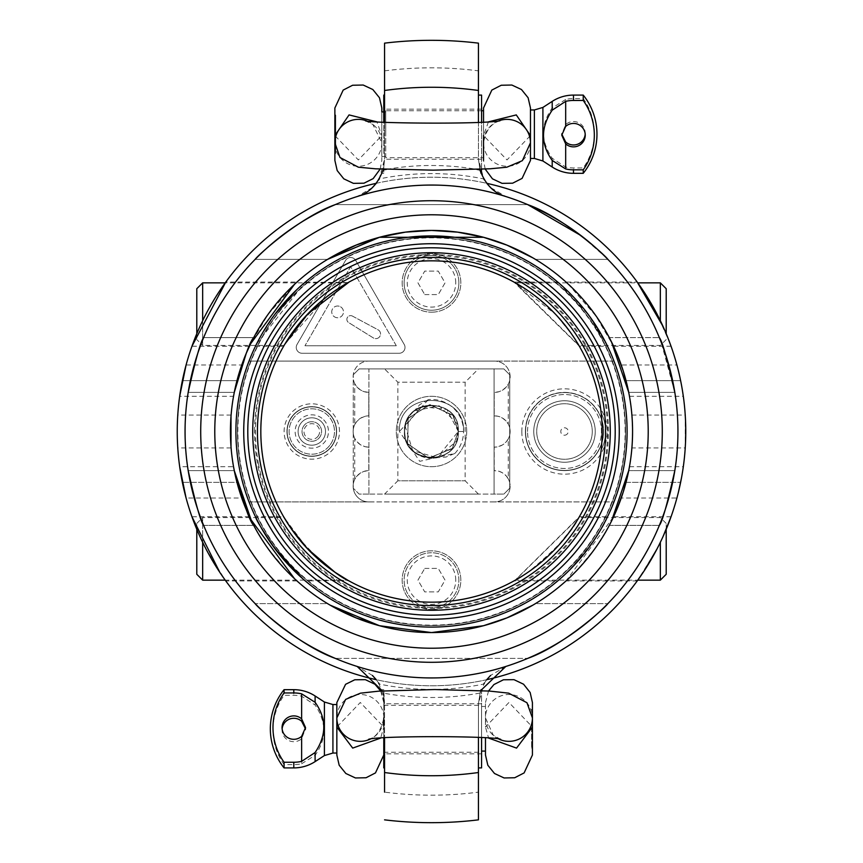 <?xml version="1.0" encoding="UTF-8"?>
<svg xmlns="http://www.w3.org/2000/svg" width="863" height="863" viewBox="0 0 863 863"><rect width="100%" height="100%" fill="white"/><g stroke="black" fill="none" stroke-linecap="round" stroke-linejoin="round"><path stroke-width="0.65" stroke-dasharray="4.32 3.24" d="M530.465 135.577L530.465 142.805A23.474 23.441 180 0 1 507.002 166.246A23.474 23.441 180 0 1 483.528 142.805L483.528 135.577L507.002 159.935L530.465 135.577M485.179 169.062L483.528 160.378M334.876 152.589L334.876 115.825L334.876 152.589L335.729 153.441L335.729 114.973L335.729 153.441L334.876 153.441L334.876 114.973L334.876 142.805L334.876 135.577L358.35 159.935L381.824 135.577L381.824 160.41L381.824 111.91L381.824 156.505L381.824 135.577L376.926 121.866M381.824 135.372L381.824 142.805A23.474 23.441 0 0 1 358.35 166.246A23.474 23.441 0 0 1 334.876 142.805M385.729 157.681L385.729 110.734L385.729 157.681L483.528 157.681L483.528 110.734L483.528 135.437M530.465 160.378L530.465 107.994M530.465 158.458L530.465 109.957M334.876 160.378L334.876 107.994M488.426 121.866L483.528 135.577M385.729 135.372L385.729 111.91L385.729 135.372M585.19 134.207A11.737 11.715 180 0 0 565.675 124.531L561.802 134.207M565.675 99.472L552.201 107.961C540.616 124.315 540.616 141.079 552.201 158.253L565.675 167.055A34.736 34.682 180 0 0 573.496 167.951L583.237 167.951A59.946 59.86 180 0 0 583.237 98.576L573.496 98.576A34.736 34.682 180 0 0 565.675 99.472L565.675 124.531M583.237 98.576L583.237 95.092M583.237 173.323L583.237 167.951M383.776 737.854L383.776 726.204L383.776 727.056L360.303 702.482L336.84 727.056L336.84 717.919A23.474 23.42 0 0 1 360.303 694.499A23.474 23.42 0 0 1 370.281 739.127M383.776 767.908L383.776 695.999C381.446 687.595 381.446 687.595 383.776 695.999C381.446 687.595 381.446 687.595 383.776 695.999L384.564 703.787L383.776 689.677L383.776 755.006L383.776 727.056L380.659 738.07M498.987 739.127A23.474 23.42 180 0 1 508.954 694.499A23.474 23.42 180 0 1 532.428 717.919L532.428 727.056L508.954 702.482L485.481 727.056L485.481 702.59L485.481 727.315M384.564 122.276L384.564 159.213L383.776 167.001L384.564 159.213L384.564 43.15A391.176 391.176 0 0 1 478.436 43.15L478.436 159.213C481.371 177.843 481.371 177.843 478.436 159.213C481.371 177.843 481.371 177.843 478.436 159.213L478.436 122.373M481.576 95.092L481.576 173.323M481.576 169.224L481.576 122.233M383.776 95.092L383.776 122.233M481.576 153.506L481.576 109.17L481.576 153.506M383.776 153.506L383.776 109.17L383.776 153.506M383.776 167.001L383.776 173.323L383.776 167.001C381.446 175.405 381.446 175.405 383.776 167.001C381.446 175.405 381.446 175.405 383.776 167.001M382.374 690.907L384.564 703.787L384.564 767.908L384.564 703.787L379.213 684.046A257.897 257.897 0 0 0 483.787 684.046L478.436 703.787C481.371 685.157 481.371 685.157 478.436 703.787C481.371 685.157 481.371 685.157 478.436 703.787L478.436 767.908L478.436 703.787L480.745 690.562M481.576 737.617L481.576 690.605M481.576 689.677L481.576 767.908M481.576 749.667L481.576 703.755L481.576 749.667M383.776 749.667L383.776 703.755L383.776 749.667M234.477 471.608L236.969 482.352L182.373 482.352L236.969 482.352L239.763 492.039M240.432 494.121L241.748 498.005L186.084 498.005A254.261 254.261 0 0 0 676.916 498.005L621.252 498.005A201.068 201.068 0 0 1 241.748 498.005M678.458 492.007L676.916 498.005M621.252 498.005L626.031 482.352L680.627 482.352L626.031 482.352L629.461 466.71A201.068 201.068 0 0 0 629.461 396.29L626.031 380.648L680.627 380.648L626.031 380.648L621.252 364.995L676.916 364.995L680.378 379.461M629.461 396.29L683.313 396.29A254.261 254.261 0 0 1 683.313 466.71L681.511 477.8M486.743 679.688A254.261 254.261 0 0 1 376.257 679.688M376.257 183.312A254.261 254.261 0 0 1 486.743 183.312M680.864 381.834L682.406 390.292M676.916 364.995A254.261 254.261 0 0 0 186.084 364.995L241.748 364.995A201.068 201.068 0 0 1 621.252 364.995M179.687 466.71A254.261 254.261 0 0 1 179.687 396.29L233.539 396.29A201.068 201.068 0 0 0 233.539 466.71L179.687 466.71M177.239 431.5C177.81 452.687 177.81 452.687 177.239 431.5C177.81 410.313 177.81 410.313 177.239 431.5M631.889 415.071L685.233 415.071L685.233 447.929L631.889 447.929L632.568 431.5L631.889 415.071C633.356 421.813 631.101 473.215 632.568 431.5M685.308 446.678L685.502 419.882M196.796 288.717L196.796 339.569L196.796 333.701L205.933 314.143C216.559 295.459 223.172 284.768 225.782 282.072L296.969 282.072L296.322 282.654M568.048 283.905L596.754 316.958L613.582 346.225L594.769 314.143C580.27 295.955 570.691 285.265 566.031 282.072L637.218 282.072C639.828 284.768 646.441 295.459 657.067 314.143L670.173 343.841L663.043 326.43M219.731 572.234L224.089 578.577M345.75 579.062L347.638 580.152L225.211 580.152L205.933 548.857L196.796 529.289L196.796 523.431L202.665 517.563L202.665 580.152M666.204 574.283L666.204 523.431L666.204 529.299L657.067 548.857L637.789 580.152L515.362 580.152L578.89 517.563C572.719 531.414 555.707 549.677 527.865 572.363L515.362 580.152M657.067 548.857L663.043 536.57M239.763 370.961L236.969 380.648L182.373 380.648L236.969 380.648L234.477 391.392M241.748 364.995L240.432 368.879M593.108 617.552A246.44 246.44 0 0 1 431.5 677.94A246.44 246.44 0 0 0 505.772 666.484A246.44 246.44 0 0 1 431.5 677.94A246.44 246.44 0 0 0 527.714 658.383A246.44 246.44 0 0 1 335.286 658.383A246.44 246.44 0 0 0 431.5 677.94A246.44 246.44 0 0 1 357.228 666.484A246.44 246.44 0 0 0 431.5 677.94A246.44 246.44 0 0 1 335.286 658.383L527.714 658.383L335.286 658.383M251.565 521.23L253.7 525.384L203.646 525.384A246.44 246.44 0 0 1 201.974 521.22M234.272 470.615L188.188 470.615A246.44 246.44 0 0 1 188.188 392.385A246.44 246.44 0 0 0 188.188 470.615L234.272 470.615A201.068 201.068 0 0 1 234.272 392.385L188.188 392.385L234.272 392.385M201.974 341.78A246.44 246.44 0 0 1 203.646 337.616L253.7 337.616L251.565 341.77M335.286 204.617A246.44 246.44 0 0 1 527.714 204.617A246.44 246.44 0 0 0 335.286 204.617A246.44 246.44 0 0 1 527.714 204.617L335.286 204.617L527.714 204.617M674.812 392.385L628.728 392.385A201.068 201.068 0 0 1 628.728 470.615A201.068 201.068 0 0 0 628.728 392.385L674.812 392.385A246.44 246.44 0 0 1 674.812 470.615A246.44 246.44 0 0 0 674.812 392.385L661.026 341.78M372.406 187.562L357.228 196.516A246.44 246.44 0 0 1 505.772 196.516L490.594 187.562M581.112 235.664L606.43 257.908M535.438 603.615L532.87 605.136L535.438 603.615L607.876 603.615L535.438 603.615M483.507 625.718L431.5 632.568A201.068 201.068 0 0 1 257.368 330.971A201.068 201.068 0 0 1 605.632 330.971A201.068 201.068 0 0 1 431.5 632.568A201.068 201.068 0 0 1 257.368 330.971A201.068 201.068 0 0 1 605.632 330.971A201.068 201.068 0 0 1 431.5 632.568L379.493 625.718M327.562 603.615L330.13 605.136L327.562 603.615L255.124 603.615L327.562 603.615M611.436 521.23L616.732 509.709M609.3 337.616L611.436 341.77L609.3 337.616L659.354 337.616L609.3 337.616M327.562 259.385L255.124 259.385L327.562 259.385L330.13 257.864M526.031 254.046L532.87 257.864M231.004 446.678L231.111 447.929L231.004 446.678M231.004 416.322L230.432 431.5M594.769 548.857C606.538 530.691 612.816 519.99 613.582 516.775L566.031 580.928L576.786 570.497L594.769 548.857M250.529 519.116L249.418 516.775C250.184 519.99 256.462 530.691 268.231 548.857L286.214 570.497L294.466 578.642M296.106 282.848L268.231 314.143L250.529 343.884M294.466 284.359L296.969 282.072M378.652 683.108L376.171 679.58M372.406 675.438L357.228 666.484M505.772 666.484L490.594 675.438M486.829 679.58L484.348 683.108M535.438 259.385L607.876 259.385L535.438 259.385M203.646 525.384L253.7 525.384M203.646 337.616L253.7 337.616M609.3 525.384L659.354 525.384L609.3 525.384M478.436 737.444L478.436 792.137A363.679 363.679 0 0 1 384.564 792.137L384.564 737.8M479.947 169.946L478.436 159.213L483.787 178.954A257.897 257.897 0 0 0 379.213 178.954L384.564 159.213L383.053 169.946M376.171 183.42L378.652 179.892M484.348 179.892L486.829 183.42M478.436 792.137L478.436 819.85A391.176 391.176 0 0 1 384.564 819.85M431.5 619.267A187.767 187.767 0 0 1 268.889 337.616A187.767 187.767 0 0 1 594.111 337.616A187.767 187.767 0 0 1 431.5 619.267M532.428 727.52L532.428 748.027L532.428 727.52M531.576 727.52L531.576 748.027L531.576 727.52M485.481 737.854L485.481 751.09M383.776 727.239L383.776 752.266L383.776 727.239M336.84 704.542L336.84 753.043M532.428 702.644L532.428 755.006M500.788 739.429L493.258 735.19L485.481 717.919L485.481 727.056L488.598 738.07M532.428 727.574L532.428 747.175L532.428 727.574M481.576 727.315L481.576 751.09L481.576 727.315M282.136 728.793A11.737 11.704 0 0 0 301.629 738.717L305.48 728.793M301.629 763.755L315.103 755.308C326.689 739.073 326.689 722.32 315.103 705.06L301.629 696.214A34.736 34.66 0 0 0 293.808 695.33L284.067 695.33A59.946 59.817 0 0 0 284.067 764.64L293.808 764.64A34.736 34.66 0 0 0 301.629 763.755L301.629 738.717M284.067 764.64L284.067 767.908M284.067 689.677L284.067 695.33M481.576 727.239L481.576 752.266L481.576 727.239M428.307 399.655L399.418 431.522C397.53 390.195 465.459 390.119 463.55 431.5L458.264 431.511L437.185 457.649L445.912 457.077L454.855 453.453L419.731 461.317L399.429 431.478C397.53 390.195 465.459 390.119 463.55 431.5L458.307 431.5C459.936 399.72 408.782 395.437 405.027 427.023C397.411 463.852 459.752 469.041 458.275 431.522L452.773 415.125L429.45 404.736L407.983 418.555L407.789 444.089L429.051 458.231L452.525 448.188L458.285 431.478C460.669 465.901 402.331 465.901 404.693 431.5C402.331 397.099 460.669 397.099 458.307 431.5C459.774 394.24 397.919 398.911 404.963 435.588C408.296 467.466 459.914 463.517 458.35 431.5C459.914 399.957 409.289 395.33 405.103 426.624C396.915 463.614 459.731 469.31 458.275 431.522L453.021 415.448L429.85 404.704L408.177 418.21L407.606 443.733L428.652 458.199L452.277 448.501L458.285 431.478C459.796 394.51 398.426 398.695 404.909 435.189C407.789 467.358 459.914 463.755 458.35 431.5L446.861 409.483L421.489 406.592L405.179 426.236L412.676 450.637L437.207 457.735L456.581 441.09L458.275 431.522L453.258 415.772L430.249 404.682L408.382 417.865L407.422 443.377L428.253 458.145L452.018 448.814L458.296 431.478L457.228 423.809L439.148 405.772L414.186 411.036A26.807 26.807 0 0 0 437.196 457.692M454.855 453.453A32.05 32.05 0 0 0 428.253 399.612M353.269 374.779L359.137 368.911L353.269 374.779L353.269 488.221L353.269 374.779M359.137 368.911L368.911 368.911L368.911 494.089L368.911 368.911L503.863 368.911L509.731 374.779L509.731 488.221L503.863 494.089L509.731 488.221L509.731 374.779L503.863 368.911L359.137 368.911M368.911 494.089L359.137 494.089L353.269 488.221L359.137 494.089L503.863 494.089L494.089 494.089L494.089 368.911L494.089 494.089L368.911 494.089M384.564 368.911L478.436 368.911L384.564 368.911L397.854 382.212L465.146 382.212L397.854 382.212L397.854 480.788L465.146 480.788L397.854 480.788L384.564 494.089L478.436 494.089L384.564 494.089M466.71 431.5A35.21 35.21 0 0 1 413.895 461.985A35.21 35.21 0 0 1 413.895 401.015A35.21 35.21 0 0 1 466.71 431.5A35.21 35.21 0 0 1 413.895 461.985A35.21 35.21 0 0 1 413.895 401.015A35.21 35.21 0 0 1 466.71 431.5M428.275 399.666L419.774 404.661L414.186 411.036M352.406 316.074L378.048 329.795A4.693 4.693 0 0 1 379.903 336.29A4.693 4.693 0 0 1 373.355 337.929L348.652 322.579A3.754 3.754 0 0 1 347.379 317.508A3.754 3.754 0 0 1 352.406 316.074L378.048 329.795A4.693 4.693 0 0 1 379.903 336.29A4.693 4.693 0 0 1 373.355 337.929L348.652 322.579A3.754 3.754 0 0 1 347.379 317.508A3.754 3.754 0 0 1 352.406 316.074M340.551 306.796A5.868 5.868 0 0 1 340.551 316.958A5.868 5.868 0 0 1 331.748 311.877A5.868 5.868 0 0 1 340.551 306.796A5.868 5.868 0 0 1 340.551 316.958A5.868 5.868 0 0 1 331.748 311.877A5.868 5.868 0 0 1 340.551 306.796M396.3 345.75L304.963 345.75L396.3 345.75L350.626 266.656L304.963 345.75L350.626 266.656L396.3 345.75M399.138 353.269A5.868 5.868 0 0 0 404.229 344.466L355.707 260.432A5.868 5.868 0 0 0 345.545 260.432L297.034 344.466A5.868 5.868 0 0 0 302.115 353.269L399.138 353.269A5.868 5.868 0 0 0 404.229 344.466L355.707 260.432A5.868 5.868 0 0 0 345.545 260.432L297.034 344.466A5.868 5.868 0 0 0 302.115 353.269L399.138 353.269M601.748 419.569A39.115 39.115 0 0 0 525.384 431.5A39.115 39.115 0 0 0 601.748 443.431A170.669 170.669 0 0 0 601.748 419.569A170.669 170.669 0 0 1 601.813 420.41L601.813 442.59A38.921 38.921 0 0 1 541.888 463.183A38.921 38.921 0 0 1 541.888 399.817A38.921 38.921 0 0 1 601.813 420.41A170.669 170.669 0 0 1 601.813 442.59A170.669 170.669 0 0 1 601.748 443.431L601.166 450.022L601.748 443.431A39.115 39.115 0 0 0 601.748 419.569L601.166 412.978L601.748 419.569A39.115 39.115 0 0 1 601.748 443.431A39.115 39.115 0 0 0 601.748 419.569M587.973 548.857C600.173 530.777 606.689 520.087 607.52 516.775C602.989 529.159 589.375 547.854 566.667 572.87C543.949 592.59 571.047 571.738 587.973 548.857L569.159 570.443L557.692 580.928L513.96 580.928C522.471 577.412 536.29 566.721 555.427 548.857L572.449 527.725L579.343 516.775L514.877 580.421M302.654 578.652L305.308 580.928L348.123 580.421M334.866 572.18L327.066 566.484M321.435 561.942L297.25 536.872M293.463 531.856L289.181 525.696M286.171 520.993L283.657 516.775L255.48 516.775C260.011 529.159 273.625 547.854 296.333 572.87C319.051 592.59 291.953 571.738 275.027 548.857M286.85 522.072L284.11 517.563L307.724 549.008M321.036 561.597L326.484 566.031M328.113 567.293L336.3 573.151M347.638 580.152L346.624 579.569M335.804 572.816L335.135 572.363M307.422 548.685L297.336 536.991M293.647 532.115L289.353 525.966M601.813 442.59L601.813 420.41A38.921 38.921 0 0 1 601.813 442.59A38.921 38.921 0 0 0 601.813 420.41A38.921 38.921 0 0 1 564.499 470.421A38.921 38.921 0 0 1 525.578 431.5A38.921 38.921 0 0 1 564.499 392.579A38.921 38.921 0 0 1 603.42 431.5A38.921 38.921 0 0 1 564.499 470.421A38.921 38.921 0 0 1 525.578 431.5A38.921 38.921 0 0 1 564.499 392.579A38.921 38.921 0 0 1 603.42 431.5A38.921 38.921 0 0 0 564.499 392.579A38.921 38.921 0 0 0 525.578 431.5A38.921 38.921 0 0 0 564.499 470.421A38.921 38.921 0 0 0 603.42 431.5A38.921 38.921 0 0 1 601.813 442.59M285.006 343.938L326.031 297.325M326.656 296.829L338.889 288.156M348.123 282.579L305.308 282.072L304.607 282.654M346.624 283.431L345.75 283.938M336.3 289.849L328.113 295.707M326.484 296.969L321.025 301.403M307.616 314.11L284.11 345.437L202.665 345.437L202.665 320.669M284.24 345.222L286.85 340.928M289.353 337.034L293.647 330.885M297.336 326.009L321.263 301.209M326.84 296.689L334.315 291.209M343.506 285.265L344.887 284.445M579.343 346.225C578.07 342.298 570.098 331.608 555.427 314.143L513.96 282.072L579.343 346.225L607.52 346.225L587.973 314.143C572.87 296.02 562.773 285.329 557.692 282.072L513.96 282.072M515.362 282.848L578.89 345.437L572.104 334.768L555.384 314.11C537.218 297.001 523.873 286.592 515.362 282.848L637.789 282.848M196.796 574.283L196.796 523.431M202.665 542.331L202.665 517.563L284.11 517.563M660.335 580.152L660.335 542.331M592.277 431.5A27.778 27.778 0 0 1 564.499 459.278A27.778 27.778 0 0 1 536.721 431.5A27.778 27.778 0 0 1 564.499 403.722A27.778 27.778 0 0 1 592.277 431.5A27.778 27.778 0 0 0 564.499 403.722A27.778 27.778 0 0 0 536.721 431.5A27.778 27.778 0 0 0 564.499 459.278A27.778 27.778 0 0 0 592.277 431.5M527.53 431.5A36.969 36.969 0 0 1 582.978 399.483A36.969 36.969 0 0 1 582.978 463.517A36.969 36.969 0 0 1 527.53 431.5A36.969 36.969 0 0 0 582.978 463.517A36.969 36.969 0 0 0 582.978 399.483A36.969 36.969 0 0 0 527.53 431.5M601.166 412.978A41.079 41.079 0 0 1 601.166 450.022A41.079 41.079 0 0 0 601.166 412.978M275.027 314.143L259.979 337.498M256.635 343.895L305.308 282.072M302.654 284.348L296.333 290.13M508.285 384.089L508.285 424.143L506.193 421.122L502.417 418.016L497.865 416.225L494.208 415.858L494.208 392.385L499.051 391.705L502.417 390.216L506.193 387.109L508.285 384.089A15.642 15.642 0 0 0 494.477 361.09L249.029 361.09A195.588 195.588 0 0 0 235.912 431.5A195.588 195.588 0 0 1 529.299 262.115A195.588 195.588 0 0 1 529.299 600.885A195.588 195.588 0 0 1 235.912 431.5A195.588 195.588 0 0 1 529.299 262.115A195.588 195.588 0 0 1 529.299 600.885A195.588 195.588 0 0 1 235.912 431.5A195.588 195.588 0 0 0 249.029 501.91L368.792 501.91A15.642 15.642 0 0 1 353.15 486.268A15.642 15.642 0 0 1 368.792 470.615L363.873 471.414L360.486 473.01L356.732 476.29L354.715 479.44L354.715 438.318L356.732 441.468L360.486 444.758L365.071 446.7L368.792 447.142L368.792 470.615L368.792 447.142A15.642 15.642 0 0 1 353.15 431.5A15.642 15.642 0 0 1 368.792 415.858L365.071 416.3L360.486 418.242L356.732 421.532L354.715 424.682L354.715 383.56L356.732 386.71L360.486 389.99L363.873 391.586L368.792 392.385L368.792 415.858L368.792 392.385A15.642 15.642 0 0 1 353.15 376.732A15.642 15.642 0 0 1 368.792 361.09A15.642 15.642 0 0 0 354.715 383.56M625.524 431.5A194.024 194.024 0 0 0 334.488 263.474A194.024 194.024 0 0 0 334.488 599.526A194.024 194.024 0 0 0 625.524 431.5A194.024 194.024 0 0 0 334.488 263.474A194.024 194.024 0 0 0 334.488 599.526A194.024 194.024 0 0 0 625.524 431.5M254.563 431.5A176.937 176.937 0 0 1 519.968 278.264A176.937 176.937 0 0 1 519.968 584.736A176.937 176.937 0 0 1 254.563 431.5M258.425 463.604A176.03 176.03 0 0 0 545.837 565.341A176.03 176.03 0 0 0 490.238 265.556A176.03 176.03 0 0 0 258.425 463.604M458.879 282.848A27.379 27.379 0 0 1 431.5 310.238A27.379 27.379 0 0 1 404.121 282.848A27.379 27.379 0 0 1 431.5 255.47A27.379 27.379 0 0 1 458.879 282.848M424.725 294.585L438.275 294.585L445.049 282.848L438.275 271.122L424.725 271.122L417.951 282.848L424.725 294.585L417.951 282.848L424.725 271.122L438.275 271.122L445.049 282.848L438.275 294.585L424.725 294.585M431.5 255.47A27.379 27.379 0 0 0 407.789 296.548A27.379 27.379 0 0 0 455.211 296.548A27.379 27.379 0 0 0 431.5 255.47M300.96 423.129A13.689 13.689 0 0 0 311.802 445.189A13.689 13.689 0 0 0 324.089 425.459A13.689 13.689 0 0 0 300.96 423.129A13.689 13.689 0 0 1 320.162 420.659A13.689 13.689 0 0 1 322.633 439.871A13.689 13.689 0 0 1 303.431 442.341A13.689 13.689 0 0 1 300.96 423.129A13.689 13.689 0 0 1 320.162 420.659A13.689 13.689 0 0 1 322.633 439.871A13.689 13.689 0 0 1 303.431 442.341A13.689 13.689 0 0 1 300.96 423.129M329.763 445.362A22.686 22.686 0 0 1 290.809 440.119A22.686 22.686 0 0 1 314.833 409.019A22.686 22.686 0 0 1 329.763 445.362A22.686 22.686 0 0 0 314.833 409.019A22.686 22.686 0 0 0 290.809 440.119A22.686 22.686 0 0 0 329.763 445.362M331.306 446.559A24.649 24.649 0 0 0 326.861 411.996A24.649 24.649 0 0 0 292.298 416.441A24.649 24.649 0 0 0 296.743 451.004A24.649 24.649 0 0 0 331.306 446.559A24.649 24.649 0 0 1 296.743 451.004A24.649 24.649 0 0 1 292.298 416.441A24.649 24.649 0 0 1 326.861 411.996A24.649 24.649 0 0 1 331.306 446.559M304.056 425.524A9.784 9.784 0 0 0 310.497 441.187A9.784 9.784 0 0 0 320.842 427.789A9.784 9.784 0 0 0 304.056 425.524A9.784 9.784 0 0 1 317.778 423.755A9.784 9.784 0 0 1 319.537 437.476A9.784 9.784 0 0 1 305.826 439.245A9.784 9.784 0 0 1 304.056 425.524M317.994 436.279A7.821 7.821 0 0 0 312.848 423.744A7.821 7.821 0 0 0 304.563 434.477A7.821 7.821 0 0 0 317.994 436.279M336.635 431.5A24.844 24.844 0 0 0 311.802 406.656A24.844 24.844 0 0 0 286.958 431.5A24.844 24.844 0 0 0 311.802 456.344A24.844 24.844 0 0 0 336.635 431.5A24.844 24.844 0 0 0 299.375 409.99A24.844 24.844 0 0 0 299.375 453.01A24.844 24.844 0 0 0 336.635 431.5M508.285 478.911A15.642 15.642 0 0 1 494.208 501.91A15.642 15.642 0 0 0 494.477 501.91L613.971 501.91A195.588 195.588 0 0 0 613.971 361.09L494.208 361.09A15.642 15.642 0 0 1 510.13 376.732A15.642 15.642 0 0 1 494.208 392.385L494.208 415.858A15.642 15.642 0 0 1 510.13 431.5A15.642 15.642 0 0 1 494.208 447.142L497.865 446.775L502.417 444.984L506.193 441.878L508.285 438.857L508.285 478.911L506.193 475.891L502.417 472.784L499.051 471.295L494.208 470.615L494.208 447.142L494.208 470.615A15.642 15.642 0 0 1 510.13 486.268A15.642 15.642 0 0 1 494.208 501.91L368.792 501.91A15.642 15.642 0 0 1 354.715 479.44M508.285 438.857A15.642 15.642 0 0 0 508.285 424.143M521.824 431.5A42.675 42.675 0 0 0 585.837 468.458A42.675 42.675 0 0 0 585.837 394.542A42.675 42.675 0 0 0 521.824 431.5M354.715 424.682A15.642 15.642 0 0 0 354.715 438.318M525.384 431.5A39.115 39.115 0 0 1 584.057 397.627A39.115 39.115 0 0 1 584.057 465.373A39.115 39.115 0 0 1 525.384 431.5M339.483 431.5A27.692 27.692 0 0 0 297.962 407.519A27.692 27.692 0 0 0 297.962 455.481A27.692 27.692 0 0 0 339.483 431.5M249.029 501.91L613.971 501.91A195.588 195.588 0 0 1 249.029 501.91M431.5 609.483A29.342 29.342 0 0 0 456.905 565.481A29.342 29.342 0 0 0 406.095 565.481A29.342 29.342 0 0 0 431.5 609.483A29.342 29.342 0 0 1 406.095 565.481A29.342 29.342 0 0 1 456.905 565.481A29.342 29.342 0 0 1 431.5 609.483M613.971 361.09L249.029 361.09A195.588 195.588 0 0 1 613.971 361.09M431.5 312.19A29.342 29.342 0 0 0 456.905 268.188A29.342 29.342 0 0 0 406.095 268.188A29.342 29.342 0 0 0 431.5 312.19A29.342 29.342 0 0 1 406.095 268.188A29.342 29.342 0 0 1 456.905 268.188A29.342 29.342 0 0 1 431.5 312.19M431.5 552.762A27.379 27.379 0 0 0 407.789 593.841A27.379 27.379 0 0 0 455.211 593.841A27.379 27.379 0 0 0 431.5 552.762A27.379 27.379 0 0 1 458.879 580.152A27.379 27.379 0 0 1 431.5 607.53A27.379 27.379 0 0 1 404.121 580.152A27.379 27.379 0 0 1 431.5 552.762A27.379 27.379 0 0 1 458.879 580.152A27.379 27.379 0 0 1 431.5 607.53A27.379 27.379 0 0 1 404.121 580.152A27.379 27.379 0 0 1 431.5 552.762M558.62 282.848L588.706 315.135L607.52 346.225M625.136 431.5A193.636 193.636 0 0 0 334.682 263.808A193.636 193.636 0 0 0 334.682 599.192A193.636 193.636 0 0 0 625.136 431.5M627.088 431.5A195.588 195.588 0 0 0 431.5 235.912A195.588 195.588 0 0 0 235.912 431.5A195.588 195.588 0 0 0 431.5 627.088A195.588 195.588 0 0 0 627.088 431.5A195.588 195.588 0 0 0 431.5 235.912A195.588 195.588 0 0 0 235.912 431.5A195.588 195.588 0 0 0 431.5 627.088A195.588 195.588 0 0 0 627.088 431.5A195.588 195.588 0 0 0 431.5 235.912A195.588 195.588 0 0 0 235.912 431.5A195.588 195.588 0 0 0 431.5 627.088A195.588 195.588 0 0 0 627.088 431.5A195.588 195.588 0 0 0 431.5 235.912A195.588 195.588 0 0 0 235.912 431.5A195.588 195.588 0 0 0 431.5 627.088A195.588 195.588 0 0 0 627.088 431.5M424.725 568.415L438.275 568.415L445.049 580.152L438.275 591.878L424.725 591.878L417.951 580.152L424.725 568.415L417.951 580.152L424.725 591.878L438.275 591.878L445.049 580.152L438.275 568.415L424.725 568.415M202.665 282.848L202.665 345.437L196.796 339.569M660.335 320.669L660.335 282.848M666.204 288.717L666.204 333.701M498.35 121.014A23.474 23.441 180 0 0 483.528 142.805C485.535 130.831 491.015 123.485 499.979 120.777M366.991 121.014A23.474 23.441 0 0 1 381.824 142.805L372.87 124.499L365.373 120.777M534.38 109.957L534.38 158.458M565.675 167.055L565.675 141.996M552.201 107.961L552.201 101.392M573.496 98.576L573.496 95.092M573.496 173.323L573.496 167.951M542.903 160.939L542.903 107.433M552.201 166.969L552.201 158.253M629.461 466.71L683.313 466.71M628.728 470.615L674.812 470.615L628.728 470.615M479.947 693.054A265.998 265.998 0 0 1 383.053 693.054M384.564 70.863A363.679 363.679 0 0 1 478.436 70.863M386.462 169.342A265.998 265.998 0 0 1 476.969 169.418M332.924 753.043L332.924 704.542M301.629 696.214L301.629 721.252M315.103 755.308L315.103 761.608M293.808 764.64L293.808 767.908M293.808 689.677L293.808 695.33M324.402 702.083L324.402 755.567M315.103 696.053L315.103 705.06M564.499 435.211A3.711 3.711 0 0 0 567.714 429.645A3.711 3.711 0 0 0 561.284 429.645A3.711 3.711 0 0 0 564.499 435.211M564.499 462.244A30.744 30.744 0 0 0 591.123 416.128A30.744 30.744 0 0 0 537.876 416.128A30.744 30.744 0 0 0 564.499 462.244A30.744 30.744 0 0 1 537.876 416.128A30.744 30.744 0 0 1 591.123 416.128A30.744 30.744 0 0 1 564.499 462.244M455.75 282.848A24.25 24.25 0 0 0 419.375 261.845A24.25 24.25 0 0 0 419.375 303.852A24.25 24.25 0 0 0 455.75 282.848M321.985 418.307A16.667 16.667 0 0 0 295.286 429.278A16.667 16.667 0 0 0 318.134 446.915A16.667 16.667 0 0 0 321.985 418.307M455.75 580.152A24.25 24.25 0 0 0 419.375 559.148A24.25 24.25 0 0 0 419.375 601.155A24.25 24.25 0 0 0 455.75 580.152M380.173 169.062L381.824 160.41M334.876 114.973L335.729 114.973L334.876 115.825M385.729 111.91L383.776 111.91M385.729 156.505L381.824 156.505M561.759 133.247L561.759 135.157M585.233 133.269L585.233 135.146M481.576 110.734L385.729 110.734M383.776 702.59L380.723 691.015M488.534 691.015L485.481 702.59M481.576 109.17L383.776 109.17M481.576 159.245L383.776 159.245M383.776 173.323L381.931 173.323M481.576 703.755L383.776 703.755M481.576 753.831L383.776 753.831M231.111 415.071L177.767 415.071M231.111 447.929L177.767 447.929M383.776 689.677L381.931 689.677M671.036 346.225L613.582 346.225M249.418 346.225L191.964 346.225M671.036 516.775L613.582 516.775M637.218 580.928L566.031 580.928M249.418 516.775L191.964 516.775M296.969 580.928L225.782 580.928M532.428 709.559L531.576 709.559L532.428 710.411M532.428 748.027L531.576 748.027L532.428 747.175M368.458 739.44C376.214 737.38 381.317 730.206 383.776 717.919M481.576 706.495L485.481 706.495M305.545 730.001L305.545 727.585M282.072 729.99L282.072 727.606M383.776 752.266L481.576 752.266M383.776 705.319L481.576 705.319M478.436 494.089L465.146 480.788L465.146 382.212L478.436 368.911M666.204 523.431L660.335 517.563L578.89 517.563M255.48 346.225L283.657 346.225M579.343 516.775L607.52 516.775M347.638 282.848L225.211 282.848M666.204 339.569L660.335 345.437L578.89 345.437"/><path stroke-width="1.29" d="M498.35 121.014A23.474 23.441 180 0 1 530.465 142.805L530.465 160.378M483.528 135.437L483.528 160.41M483.528 107.994L483.528 122.136L483.528 107.994L491.824 90.086L501.252 85.243L511.856 85.038L521.457 89.515L528.113 97.756L530.465 107.994L530.465 142.805L522.363 160.669L506.786 167.228L490.141 168.792L433.14 170.162L375.621 168.814L358.35 167.195L339.968 157.476L334.876 142.805L334.876 160.378M383.776 111.91L381.824 111.91L381.824 107.994L379.472 97.756L372.816 89.515L363.204 85.038L352.611 85.243L343.183 90.086L334.876 107.994L334.876 153.441M381.824 107.994L381.824 111.91M483.528 160.378L483.528 157.681M530.465 109.957L530.465 158.458L534.38 158.458L534.38 109.957L530.465 109.957M376.926 121.866L349.062 114.908L334.876 135.577M530.465 135.577L516.279 114.908L488.426 121.866M573.496 123.431A11.737 11.715 0 0 1 578.286 145.847A11.737 11.715 0 0 1 565.675 143.884L561.759 135.157L565.675 126.408A11.737 11.715 0 0 1 573.496 123.431M561.802 134.207L565.675 141.996A11.737 11.715 180 0 0 585.19 134.207M573.496 169.838A34.736 34.682 0 0 1 565.675 168.943L552.201 160.453C540.616 144.089 540.616 127.336 552.201 110.162L565.675 101.349A34.736 34.682 0 0 1 573.496 100.464L583.237 100.464A59.946 59.86 0 0 1 583.237 169.838L573.496 169.838L573.496 173.323L583.237 173.323A62.589 62.589 0 0 0 583.237 95.092L583.237 100.464M583.237 169.838L583.237 173.323M370.281 739.127A23.474 23.42 0 0 1 336.84 717.919L336.84 702.59L336.84 704.542L332.924 704.542L332.924 753.043L336.84 753.043L336.84 755.006L336.84 727.056L352.708 748.102L380.659 738.07M336.84 727.056L336.84 717.919L345.632 699.408L360.454 693.172L378.846 691.144L434.693 689.537L489.407 691.069L508.631 693.14L526.959 702.73L532.428 717.919L532.428 702.644M481.069 173.323L481.576 169.224M481.576 122.233L481.576 95.092L478.436 95.092M383.776 122.233L383.776 95.092L384.564 95.092M384.564 767.908L383.776 767.908L383.776 737.854M481.069 689.688L481.576 690.605M478.436 767.908L481.576 767.908L481.576 737.617M186.084 498.005L179.687 466.71M239.763 492.039L240.432 494.121M681.511 477.8L678.458 492.007M376.257 679.688A254.261 254.261 0 0 1 376.257 183.312M486.743 183.312A254.261 254.261 0 0 1 486.743 679.688M680.378 379.461L680.864 381.834M682.406 390.292L683.313 396.29M179.687 396.29L186.084 364.995M177.239 431.5C177.81 452.687 177.81 452.687 177.239 431.5C177.81 410.313 177.81 410.313 177.239 431.5M685.233 447.929L685.308 446.678M685.502 419.882L685.233 415.071M225.782 282.072L191.964 346.225L196.796 333.711L196.796 288.717L202.665 282.848L202.665 320.669M670.173 343.841L671.036 346.225L670.173 343.841M663.043 326.43L637.218 282.072M224.089 578.577L225.782 580.928L225.211 580.152L202.665 580.152L196.796 574.283L196.796 529.299L191.964 516.775L219.731 572.234M663.043 536.57L671.036 516.775L666.204 529.289L666.204 574.283L660.335 580.152L637.789 580.152L637.218 580.928L644.143 570.896L657.067 548.857M233.539 466.71L234.477 471.608M234.477 391.392L233.539 396.29M240.432 368.879L239.763 370.961M431.5 677.94A246.44 246.44 0 0 0 644.92 308.274A246.44 246.44 0 0 0 218.08 308.274A246.44 246.44 0 0 0 431.5 677.94M527.714 658.383C562.946 645.912 605.157 607.843 607.876 603.615C605.157 607.843 562.946 645.912 527.714 658.383M335.286 658.383C300.054 645.912 257.843 607.843 255.124 603.615C257.843 607.843 300.054 645.912 335.286 658.383A246.44 246.44 0 0 1 203.646 525.384C200.777 521.964 195.621 503.712 188.188 470.615C195.621 503.712 200.777 521.964 203.646 525.384M201.974 521.22A246.44 246.44 0 0 1 201.974 341.78M203.646 337.616C200.777 341.036 195.621 359.288 188.188 392.385C195.621 359.288 200.777 341.036 203.646 337.616A246.44 246.44 0 0 1 335.286 204.617C300.054 217.088 257.843 255.157 255.124 259.385C257.843 255.157 300.054 217.088 335.286 204.617M606.43 257.908L607.876 259.385C605.157 255.157 562.946 217.088 527.714 204.617A246.44 246.44 0 0 1 674.812 392.385C667.379 359.288 662.223 341.036 659.354 337.616L661.026 341.78M674.812 392.385A246.44 246.44 0 0 1 674.812 470.615C667.379 503.712 662.223 521.964 659.354 525.384C662.223 521.964 667.379 503.712 674.812 470.615A246.44 246.44 0 0 1 593.108 617.552M383.258 169.202L383.053 169.946C377.746 184.337 369.137 193.193 357.228 196.516A246.44 246.44 0 0 1 505.772 196.516C493.863 193.193 485.254 184.337 479.947 169.946L479.763 169.31M527.714 204.617L581.112 235.664M431.5 230.432A201.068 201.068 0 0 1 632.568 431.5A201.068 201.068 0 0 1 431.5 632.568A201.068 201.068 0 0 1 230.432 431.5A201.068 201.068 0 0 1 431.5 230.432M532.87 605.136L506.959 617.865L483.507 625.718L506.959 617.865L532.87 605.136M379.493 625.718L330.13 605.136L356.041 617.865L379.493 625.718L431.5 632.568L483.507 625.718M253.7 337.616C249.968 341.101 243.495 359.364 234.272 392.385A201.068 201.068 0 0 0 234.272 470.615L251.565 521.23M234.272 392.385L246.268 353.291L251.565 341.77M253.7 525.384C249.968 521.899 243.495 503.636 234.272 470.615M628.728 470.615L611.436 521.23M628.728 392.385L623.269 371.068L616.732 353.291L611.436 341.77L628.706 392.32M616.732 509.709L623.269 491.932L628.706 470.68M330.13 257.864L356.041 245.135L379.493 237.282L483.507 237.282L506.959 245.135L526.031 254.046M532.87 257.864L506.959 245.135L483.507 237.282L457.649 232.147L431.5 230.432L405.351 232.147L379.493 237.282L327.562 259.385M230.432 431.5L231.004 446.678L231.004 416.322M294.466 578.642L250.529 519.116M566.031 282.072L568.048 283.905M250.529 343.884L294.466 284.359M478.436 122.373L478.436 43.15A391.176 391.176 0 0 0 384.564 43.15L384.564 122.276M379.213 684.046L378.652 683.108M376.171 679.58L372.406 675.438M357.228 666.484L382.374 690.907M480.745 690.562L505.772 666.484M490.594 675.438L486.829 679.58M484.348 683.108L483.787 684.046M384.564 737.8L384.564 792.137M372.406 187.562L376.171 183.42M378.652 179.892L379.213 178.954M483.787 178.954L484.348 179.892M486.829 183.42L490.594 187.562M384.564 819.85A391.176 391.176 0 0 0 478.436 819.85L478.436 737.444M431.5 627.088A195.588 195.588 0 0 1 262.115 333.701A195.588 195.588 0 0 1 600.885 333.701A195.588 195.588 0 0 1 431.5 627.088M431.5 619.267A187.767 187.767 0 0 1 268.889 337.616A187.767 187.767 0 0 1 594.111 337.616A187.767 187.767 0 0 1 431.5 619.267M481.576 751.09L485.481 751.09L485.481 755.006L485.481 737.854M485.481 755.006L487.832 765.244L494.488 773.485L504.1 777.962L514.693 777.757L524.121 772.914L532.428 755.006L532.428 717.919A23.474 23.42 180 0 1 498.987 739.127M488.598 738.07L516.549 748.102L532.428 727.056M383.776 726.204L383.776 717.919M293.808 739.311A11.737 11.704 180 0 1 289.019 716.916A11.737 11.704 180 0 1 301.629 718.879L305.545 727.585L301.629 736.333A11.737 11.704 180 0 1 293.808 739.311M305.48 728.793L301.629 721.252A11.737 11.704 0 0 0 282.136 728.793M293.808 692.946A34.736 34.66 180 0 1 301.629 693.841L315.103 702.277C326.689 718.512 326.689 735.265 315.103 752.525L301.629 761.371A34.736 34.66 180 0 1 293.808 762.256L284.067 762.256A59.946 59.817 180 0 1 284.067 692.946L293.808 692.946L293.808 689.677L284.067 689.677A62.589 62.589 0 0 0 284.067 767.908L284.067 762.256M284.067 692.946L284.067 689.677M514.877 580.421L513.96 580.928M348.123 580.421L334.866 572.18M327.066 566.484L321.435 561.942M297.25 536.872L293.463 531.856M289.181 525.696L286.171 520.993M283.657 516.775L290.551 527.725L307.573 548.857C326.71 566.721 340.529 577.412 349.04 580.928M307.724 549.008L321.036 561.597M326.484 566.031L328.113 567.293M336.3 573.151L345.75 579.062M346.624 579.569L335.804 572.816M335.135 572.363L307.595 548.868M297.336 536.991L293.647 532.115M289.353 525.966L286.85 522.072M326.031 297.325L326.656 296.829M338.889 288.156L348.123 282.579M349.04 282.072L307.573 314.143L285.006 343.938M345.75 283.938L336.3 289.849M328.113 295.707L326.484 296.969M321.025 301.403L307.616 314.11M286.85 340.928L289.353 337.034M293.647 330.885L297.336 326.009M321.263 301.209L326.84 296.689M334.315 291.209L343.506 285.265M344.887 284.445L346.624 283.431M202.665 580.152L202.665 542.331M660.335 542.331L660.335 580.152M259.979 337.498L256.635 343.895M304.607 282.654L302.654 284.348M296.333 290.13L275.027 314.143M255.48 516.775C256.311 520.087 262.827 530.777 275.027 548.857L302.654 578.652M250.874 465.006A183.7 183.7 0 0 1 397.994 250.874A183.7 183.7 0 0 1 612.126 397.994A183.7 183.7 0 0 1 465.006 612.126A183.7 183.7 0 0 1 250.874 465.006M599.31 400.378A170.68 170.68 0 0 0 320.637 301.726A170.68 170.68 0 0 0 374.553 592.396A170.68 170.68 0 0 0 599.31 400.378M557.692 282.072L558.62 282.848M666.204 333.701L666.204 288.717L660.335 282.848L660.335 320.669M334.876 142.805A23.474 23.441 0 0 1 366.991 121.014M565.675 143.884L565.675 168.943M565.675 101.349L565.675 126.408M573.496 100.464L573.496 95.092A39.115 39.115 0 0 0 552.201 101.392L552.201 110.162M534.38 109.957L542.903 107.433L542.903 160.939M552.201 160.453L552.201 166.969M431.5 662.299A230.799 230.799 0 0 1 231.629 316.106A230.799 230.799 0 0 1 631.371 316.106A230.799 230.799 0 0 1 431.5 662.299M431.5 214.79A216.71 216.71 0 0 0 243.819 539.86A216.71 216.71 0 0 0 619.181 539.86A216.71 216.71 0 0 0 431.5 214.79M478.436 772.525A344.24 344.24 0 0 1 384.564 772.525M384.564 90.475A344.24 344.24 0 0 1 478.436 90.475M383.053 169.946A265.998 265.998 0 0 1 386.462 169.342M476.969 169.418A265.998 265.998 0 0 1 479.947 169.946M301.629 718.879L301.629 693.841M301.629 761.371L301.629 736.333M293.808 762.256L293.808 767.908A39.115 39.115 0 0 0 315.103 761.608L315.103 752.525M332.924 753.043L324.402 755.567L324.402 702.083M315.103 702.277L315.103 696.053M607.272 398.9A178.77 178.77 0 0 0 398.9 255.728A178.77 178.77 0 0 0 255.728 464.1A178.77 178.77 0 0 0 464.1 607.272A178.77 178.77 0 0 0 607.272 398.9M602.644 399.752A174.067 174.067 0 0 0 399.752 260.356A174.067 174.067 0 0 0 260.356 463.248A174.067 174.067 0 0 0 463.248 602.644A174.067 174.067 0 0 0 602.644 399.752M485.179 169.062L492.46 178.835L502.05 183.355L512.644 183.193L522.093 178.393L530.465 160.41M334.876 160.41L337.185 170.561L343.808 178.835L353.399 183.355L364.003 183.193L373.161 178.619L380.173 169.062M365.373 120.777C369.17 123.344 483.086 124.412 499.979 120.777M573.496 95.092L583.237 95.092M573.496 173.323A39.115 39.115 0 0 1 552.201 167.023L542.903 160.982L534.38 158.458M542.903 107.433L552.201 101.392M483.528 110.734L481.576 110.734M380.723 691.015L374.92 684.219L365.351 679.666L354.758 679.785L345.578 684.316L336.84 702.59M532.428 702.59L530.162 692.525L523.571 684.219L514.003 679.666L503.399 679.785L493.938 684.553L488.534 691.015M336.84 755.006L339.181 765.244L345.847 773.485L355.448 777.962L366.052 777.757L375.47 772.914L383.776 755.006M500.788 739.429L500.799 739.44C496.624 735.848 374.423 735.654 368.458 739.44M293.808 767.908L284.067 767.908M293.808 689.677A39.115 39.115 0 0 1 315.103 695.977L324.402 702.018L332.924 704.542M324.402 755.567L315.103 761.608M225.211 282.848L202.665 282.848M660.335 282.848L637.789 282.848"/></g></svg>
